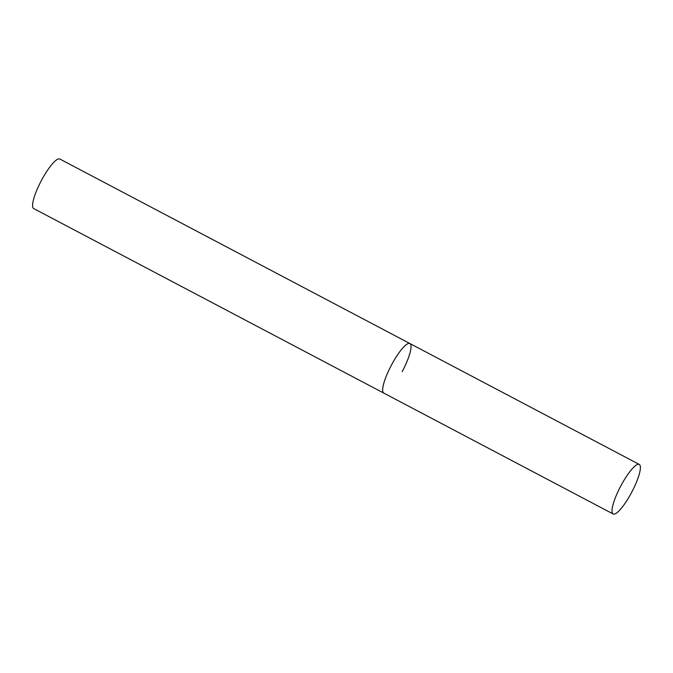 <?xml version="1.0" encoding="UTF-8"?>
<svg xmlns="http://www.w3.org/2000/svg" width="673" height="673" viewBox="0 0 673 673"><rect width="100%" height="100%" fill="white"/><g stroke="black" fill="none" stroke-linecap="round" stroke-linejoin="round"><path stroke-width="1.01" d="M409.992 343.592A28.005 6.284 117.8 0 0 409.907 343.541A28.005 6.284 117.8 0 0 391.392 365.187A28.005 6.284 117.8 0 0 383.703 393.04A28.005 6.284 117.8 0 0 383.787 393.091A28.005 6.284 -62.2 0 1 391.493 364.985A28.005 6.284 -62.2 0 1 409.907 343.541A28.005 6.284 -62.2 0 1 402.193 371.639M383.879 393.133A28.005 6.284 117.8 0 1 383.787 393.091L33.717 208.571A28.005 6.284 -62.2 0 1 41.423 180.465A28.005 6.284 -62.2 0 1 59.83 159.021L639.266 464.429A28.005 6.284 117.8 0 0 620.75 486.074A28.005 6.284 117.8 0 0 613.061 513.928A28.005 6.284 117.8 0 0 613.145 513.979A28.005 6.284 117.8 0 0 631.661 492.333A28.005 6.284 117.8 0 0 639.35 464.479A28.005 6.284 117.8 0 0 639.266 464.429M383.787 393.091L613.145 513.979"/></g></svg>
